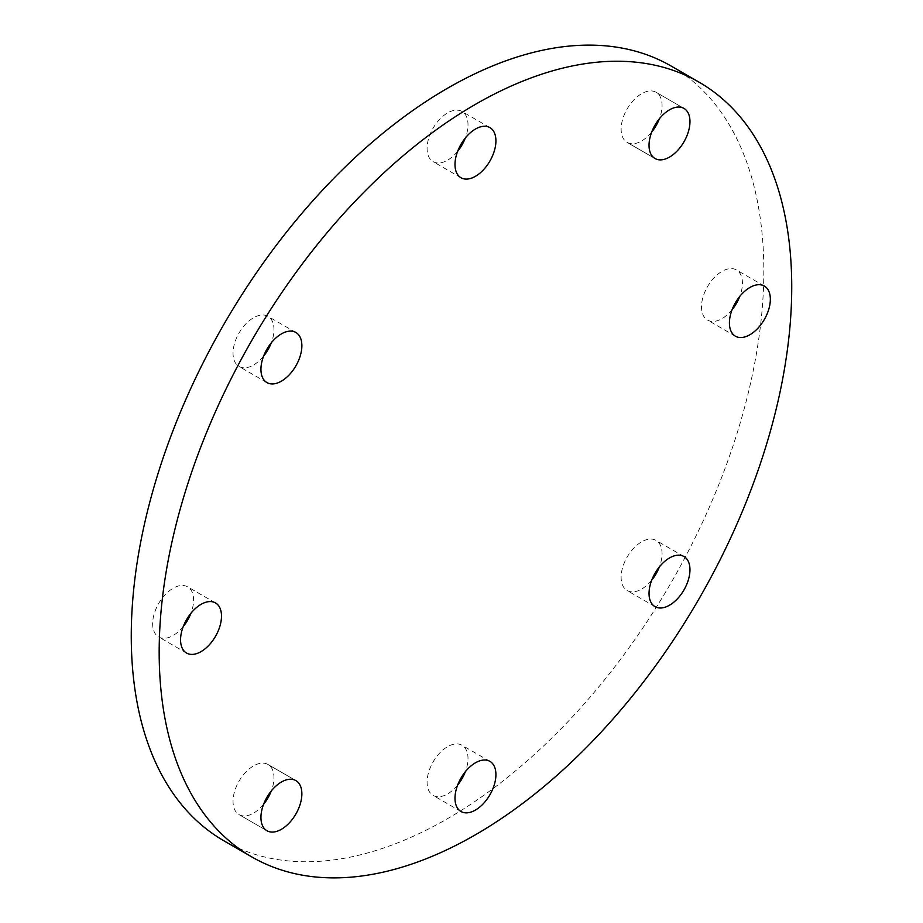 <?xml version="1.0" encoding="UTF-8"?>
<svg xmlns="http://www.w3.org/2000/svg" width="923" height="923" viewBox="0 0 923 923"><rect width="100%" height="100%" fill="white"/><g stroke="black" fill="none" stroke-linecap="round" stroke-linejoin="round"><path stroke-width="0.69" stroke-dasharray="4.62 3.46" d="M732.089 309.713A28.948 16.706 -60 0 1 707.503 320.073A28.948 16.706 -60 0 1 701.503 306.828A28.948 16.706 -60 0 1 714.137 277.696A28.948 16.706 -60 0 1 736.439 269.943A28.948 16.706 -60 0 1 742.438 283.188A28.948 16.706 -60 0 1 739.761 296.421M651.707 132.047A28.948 16.706 -60 0 1 627.121 142.407L655.03 158.525L627.121 142.407A28.948 16.706 -60 0 1 627.121 108.995A28.948 16.706 -60 0 1 656.068 92.277L683.966 108.395L656.068 92.277A28.948 16.706 -60 0 1 659.38 118.755M457.67 151.268A28.948 16.706 -60 0 1 447.551 160.198A28.948 16.706 -60 0 1 433.072 161.629A28.948 16.706 -60 0 1 428.641 138.438A28.948 16.706 -60 0 1 447.551 112.941A28.948 16.706 -60 0 1 462.019 111.498A28.948 16.706 -60 0 1 465.33 137.977M263.62 356.105A28.948 16.706 -60 0 1 239.034 366.477A28.948 16.706 -60 0 1 239.034 333.053A28.948 16.706 -60 0 1 267.97 316.347A28.948 16.706 -60 0 1 271.293 342.825M183.239 626.579A28.948 16.706 -60 0 1 158.652 636.951A28.948 16.706 -60 0 1 152.653 623.694A28.948 16.706 -60 0 1 165.286 594.574A28.948 16.706 -60 0 1 187.6 586.82A28.948 16.706 -60 0 1 193.588 600.065A28.948 16.706 -60 0 1 190.911 613.287M263.62 804.245A28.948 16.706 -60 0 1 239.034 814.605L266.932 830.723L239.034 814.605A28.948 16.706 -60 0 1 239.034 781.181A28.948 16.706 -60 0 1 267.97 764.475A28.948 16.706 -60 0 1 271.293 790.953M295.879 780.593L267.97 764.475L295.879 780.593M651.707 580.175A28.948 16.706 -60 0 1 627.121 590.547A28.948 16.706 -60 0 1 627.121 557.123A28.948 16.706 -60 0 1 656.068 540.417A28.948 16.706 -60 0 1 659.38 566.895M457.67 785.023A28.948 16.706 -60 0 1 447.551 793.953A28.948 16.706 -60 0 1 433.072 795.384A28.948 16.706 -60 0 1 428.641 772.193A28.948 16.706 -60 0 1 447.551 746.695A28.948 16.706 -60 0 1 462.019 745.253A28.948 16.706 -60 0 1 465.33 771.732M223.897 840.807A447.297 258.244 120 0 0 447.551 818.655A447.297 258.244 120 0 0 739.75 424.499A447.297 258.244 120 0 0 671.194 66.075M764.348 286.049L736.439 269.943M460.981 177.747L433.072 161.629M266.932 382.584L239.034 366.477M186.561 653.057L158.652 636.951M683.966 556.523L656.068 540.417M489.928 761.371L462.019 745.253M460.981 811.502L433.072 795.384M655.03 606.653L627.121 590.547M215.497 602.927L187.6 586.82M295.879 332.453L267.97 316.347M489.928 127.616L462.019 111.498M735.4 336.18L707.503 320.073"/><path stroke-width="1.38" d="M729.412 322.935A28.948 16.706 -60 0 1 742.046 293.814A28.948 16.706 -60 0 1 764.348 286.049A28.948 16.706 -60 0 1 770.347 299.306A28.948 16.706 -60 0 1 757.714 328.426A28.948 16.706 -60 0 1 735.4 336.18A28.948 16.706 -60 0 1 729.412 322.935M683.966 108.395L683.966 108.395A28.948 16.706 -60 0 1 683.966 141.819A28.948 16.706 -60 0 1 655.03 158.525A28.948 16.706 -60 0 1 655.03 125.101A28.948 16.706 -60 0 1 683.966 108.395M475.449 176.305A28.948 16.706 -60 0 1 460.981 177.747A28.948 16.706 -60 0 1 456.55 154.556A28.948 16.706 -60 0 1 475.449 129.047A28.948 16.706 -60 0 1 489.928 127.616A28.948 16.706 -60 0 1 494.359 150.807A28.948 16.706 -60 0 1 475.449 176.305M271.293 342.825A28.948 16.706 -60 0 1 267.97 349.759A28.948 16.706 -60 0 1 263.62 356.105M295.879 365.877A28.948 16.706 -60 0 1 266.932 382.584A28.948 16.706 -60 0 1 266.932 349.171A28.948 16.706 -60 0 1 295.879 332.453A28.948 16.706 -60 0 1 295.879 365.877M190.911 613.287A28.948 16.706 -60 0 1 183.239 626.579M221.497 616.172A28.948 16.706 -60 0 1 208.863 645.304A28.948 16.706 -60 0 1 186.561 653.057A28.948 16.706 -60 0 1 180.562 639.812A28.948 16.706 -60 0 1 193.195 610.68A28.948 16.706 -60 0 1 215.497 602.927A28.948 16.706 -60 0 1 221.497 616.172M271.293 790.953A28.948 16.706 -60 0 1 263.62 804.245M295.879 780.593L295.879 780.593A28.948 16.706 -60 0 1 295.879 814.005A28.948 16.706 -60 0 1 266.932 830.723L266.932 830.723A28.948 16.706 -60 0 1 266.932 797.299A28.948 16.706 -60 0 1 295.879 780.593L295.879 780.593M659.38 566.895A28.948 16.706 -60 0 1 656.068 573.829A28.948 16.706 -60 0 1 651.707 580.175M655.03 573.241A28.948 16.706 -60 0 1 683.966 556.523A28.948 16.706 -60 0 1 683.966 589.947A28.948 16.706 -60 0 1 655.03 606.653A28.948 16.706 -60 0 1 655.03 573.241M465.33 771.732A28.948 16.706 -60 0 1 457.67 785.023M475.449 762.802A28.948 16.706 -60 0 1 489.928 761.371A28.948 16.706 -60 0 1 494.359 784.562A28.948 16.706 -60 0 1 475.449 810.059A28.948 16.706 -60 0 1 460.981 811.502A28.948 16.706 -60 0 1 456.55 788.311A28.948 16.706 -60 0 1 475.449 762.802M699.103 82.193L671.194 66.075A447.297 258.244 120 0 0 447.551 88.227A447.297 258.244 120 0 0 155.341 482.383A447.297 258.244 120 0 0 223.897 840.807L251.806 856.925A447.297 258.244 120 0 0 475.449 834.773A447.297 258.244 120 0 0 767.659 440.617A447.297 258.244 120 0 0 699.103 82.193A447.297 258.244 120 0 0 475.449 104.345A447.297 258.244 120 0 0 183.25 498.501A447.297 258.244 120 0 0 251.806 856.925M739.761 296.421A28.948 16.706 -60 0 1 732.089 309.713M659.38 118.755A28.948 16.706 -60 0 1 651.707 132.047M465.33 137.977A28.948 16.706 -60 0 1 457.67 151.268"/></g></svg>

